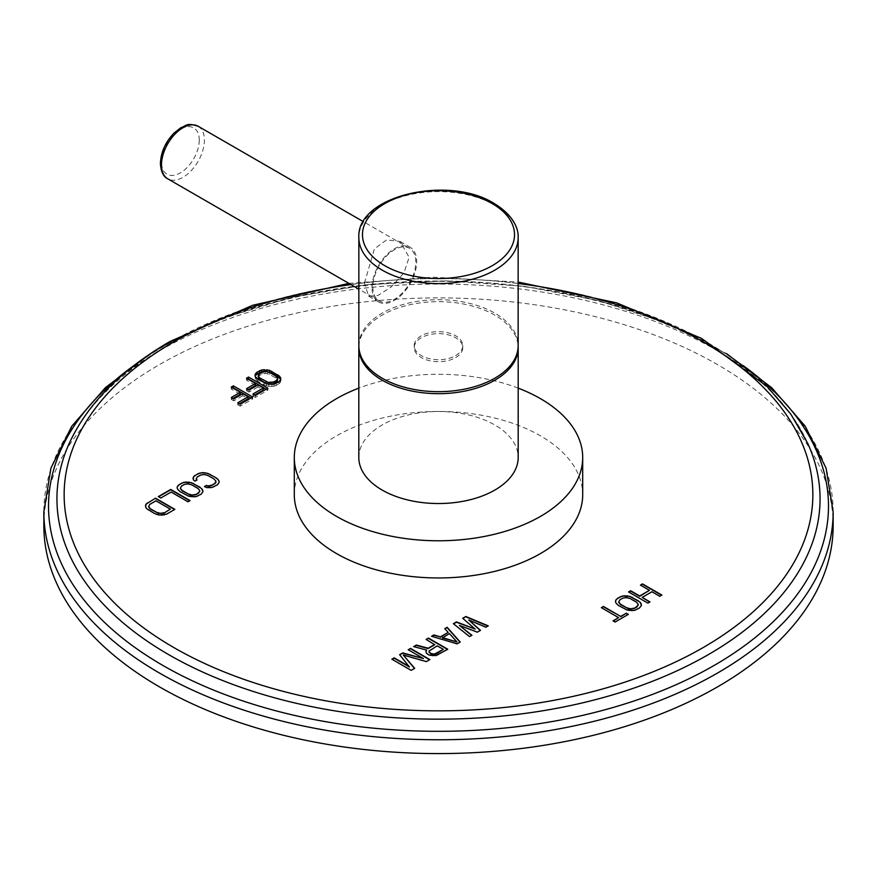 <?xml version="1.0" encoding="UTF-8"?>
<svg xmlns="http://www.w3.org/2000/svg" width="877" height="877" viewBox="0 0 877 877"><rect width="100%" height="100%" fill="white"/><g stroke="black" fill="none" stroke-linecap="round" stroke-linejoin="round"><path stroke-width="0.66" stroke-dasharray="4.38 3.29" d="M833.15 525.74A394.65 227.845 0 0 0 589.53 315.238A394.65 227.845 0 0 0 159.439 364.624A394.65 227.845 180 0 0 44.036 518.822M294.299 494.705A144.201 83.249 180 0 1 383.315 417.792A144.201 83.249 180 0 1 540.462 435.836A144.201 83.249 180 0 1 582.701 494.705M194.968 481.122L196.821 480.059M193.258 479.741L194.968 481.473M192.995 477.998L193.258 480.092M218.603 483.622L219.162 482.701M217.288 484.849L218.603 483.972M214.185 486.647L217.288 485.2M212.048 487.404L214.185 486.987M209.855 487.722L212.048 487.755M206.829 487.568L209.855 488.072M204.429 486.582L206.829 487.919M215.457 480.212L216.005 481.67M214.163 479.061L215.457 480.563M207.992 475.509L214.163 479.412M206.007 474.753L207.992 475.849M204.089 474.446L206.007 475.104M202.225 474.567L204.089 474.786M200.438 475.126L202.225 474.906M197.336 476.913L200.438 475.466M196.371 477.943L197.336 477.263M196.152 479.368L196.371 478.294M201.085 494.211L202.916 491.8M198.323 495.801L201.085 494.562M196.185 496.557L198.323 496.152M193.992 496.886L196.185 496.908M190.967 496.733L193.992 497.226M188.632 496.174L190.967 497.073M186.231 495.187L188.632 496.525M180.07 491.635L186.231 495.538M178.36 490.243L180.07 491.975M177.395 488.895L178.36 490.594M177.132 487.152L177.395 489.245M180.289 488.522L181.473 486.417L184.236 484.828L187.875 484.148L191.789 485.211L197.95 488.774L199.803 491.032M187.985 501.776L190.046 500.931M171.125 492.041L187.985 502.126M160.787 498.015L171.125 492.392M158.32 496.59L160.787 498.366M166.597 514.119L174.578 509.515M164.459 514.876L166.597 514.47M162.267 515.194L164.459 515.227M159.241 515.051L162.267 515.544M156.906 514.492L159.241 515.391M154.505 513.505L156.906 514.843M148.345 509.943L154.505 513.856M146.634 508.561L148.345 510.293M145.67 507.213L146.634 508.912M145.407 505.47L145.67 507.564M148.564 506.84L149.748 504.735L155.953 501.151L170.346 509.46M462.705 618.296L475.213 629.456M485.924 627.198L488.259 626.2M468.789 620.357L485.924 627.548M477.362 632.142L480.475 630.695M459.449 625.75L477.362 632.492M469.568 636.636L471.903 635.639M453.365 623.69L469.568 636.987M457.114 643.839L460.019 642.15M431.561 636.274L457.114 644.178M444.803 628.634L448.18 632.723M442.425 637.952L449.43 633.907L457.027 642.337M426.112 639.421L434.751 644.748M438.423 654.626L447.774 649.572M436.066 655.514L438.423 654.966M433.282 655.7L436.066 655.853M430.464 655.426L433.282 656.04M428.842 654.933L430.464 655.766M427.198 653.979L428.842 655.283M426.354 653.047L427.198 654.33M425.882 651.425L426.354 653.398M413.659 646.612L426.617 650.394M429.061 651.359L437.217 646.174L443.378 649.736M399.638 654.702L409.406 666.98M408.211 649.758L423.416 658.89M426.354 661.587L429.862 659.91M403.256 655.338L426.354 661.938M411.17 670.357L414.678 668.68M391.855 659.197L411.17 670.708M640.418 585.102L649.462 590.659M659.745 596.25L661.839 595.384M651.929 591.745L659.745 596.601M642.161 597.73L651.929 592.085M647.873 603.102L649.967 602.236M628.557 591.942L647.873 603.442M639.508 607.936L641.372 605.492M636.713 609.548L639.508 608.276M634.553 610.315L636.713 609.888M632.339 610.644L634.553 610.666M629.302 610.502L632.339 610.995M626.956 609.953L629.302 610.852M624.556 608.967L626.956 610.304M618.384 605.415L624.556 609.318M616.684 604.023L618.384 605.755M615.731 602.674L616.684 604.374M615.49 600.92L615.731 603.014M618.647 602.28L619.864 600.164L622.648 598.553L626.331 597.851L630.245 598.914L636.417 602.466L638.248 604.735M615.084 622.034L628.042 614.558M613.023 620.85L615.084 622.385M601.348 607.662L618.603 617.967M278.963 381.824L278.963 383.808L280.289 382.569L280.629 379.818M280.289 380.585L280.289 382.569M276.2 383.424L276.2 385.409L278.963 383.808M274.062 384.181L274.062 386.165L276.2 385.409M271.848 384.51L271.848 386.494L274.062 386.165M268.822 384.356L268.822 386.34L271.848 386.494M266.487 383.808L266.487 385.792L268.822 386.34M264.087 382.821L264.087 384.806L266.487 385.792M257.915 379.259L257.915 381.243L264.087 384.806M256.216 377.877L256.216 379.862L257.915 381.243M255.262 376.529L256.216 379.862M254.999 374.775L255.262 378.513M267.025 371.618L263.999 371.574M268.79 372.133L267.025 371.716M280.848 379.313L280.848 381.298M272.221 384.455L267.057 383.94M258.156 377.79L259.34 375.674L262.113 374.073L265.764 373.394L269.688 374.457L275.849 378.009L277.691 380.278M258.375 374.731L258.375 376.715M259.34 373.69L259.34 375.674M262.113 372.1L262.113 374.073M263.911 371.53L263.911 373.514M265.764 371.409L265.764 373.394M267.693 371.716L267.693 373.701M269.688 372.473L269.688 374.457M275.849 376.036L275.849 378.009M277.143 377.176L277.143 379.16M246.503 378.261L246.503 380.245L255.547 385.463M248.213 379.259L246.503 380.245M267.891 388.215L267.891 390.199L266.18 389.213M255.437 395.406L255.437 397.391L267.891 390.199M252.971 393.981L252.971 395.965L255.437 397.391M254.692 394.979L252.971 395.965M258.013 384.904L258.013 386.889L263.352 389.98M249.013 390.101L249.013 392.085L258.013 386.889M246.547 388.675L246.547 390.66L249.013 392.085M248.268 389.673L246.547 390.66M231.276 387.053L231.276 389.037L240.32 394.255M232.997 388.04L231.276 389.037M252.675 397.007L252.675 398.991L250.954 397.994M240.221 404.198L240.221 406.183L252.675 398.991M237.755 402.773L237.755 404.757L240.221 406.183M239.465 403.76L237.755 404.757M242.786 393.696L242.786 395.68L248.125 398.761M233.786 398.892L233.786 400.877L242.786 395.68M231.32 397.467L231.32 399.452L233.786 400.877M233.041 398.454L231.32 399.452M518.186 388.138A144.201 83.249 0 0 0 358.814 388.138M358.814 457.52A79.686 46.01 180 0 1 408.002 415.018A79.686 46.01 180 0 1 494.847 424.994A79.686 46.01 180 0 1 518.186 457.52M358.846 346.272A79.686 46.01 0 0 1 409.131 304.9A79.686 46.01 0 0 1 494.847 315.139A79.686 46.01 180 0 1 518.154 346.272M455.678 357.586A24.282 14.021 0 0 0 462.782 347.665A24.282 14.021 0 0 0 447.796 334.718A24.282 14.021 0 0 0 421.322 337.755A24.282 14.021 0 0 0 414.218 347.665A24.282 14.021 0 0 0 429.204 360.622A24.282 14.021 0 0 0 455.678 357.586M455.678 355.602A24.282 14.021 0 0 0 462.782 345.681A24.282 14.021 0 0 0 447.796 332.734A24.282 14.021 0 0 0 421.322 335.77A24.282 14.021 0 0 0 414.218 345.681A24.282 14.021 0 0 0 429.204 358.638A24.282 14.021 0 0 0 455.678 355.602M358.846 345.681A79.654 45.988 180 0 1 408.013 303.201A79.654 45.988 180 0 1 494.825 313.166A79.654 45.988 0 0 1 518.154 345.681M364.459 283.107L374.402 248.882L386.571 239.892L400.219 241.515L409.11 257.334L404.001 272.791L391.208 286.954L378.097 295.406L368.647 296.207L364.459 283.107M372.023 287.47A31.572 18.231 -60 0 1 385.803 255.7A31.572 18.231 -60 0 1 410.129 247.237A31.572 18.231 -60 0 1 416.674 261.697A31.572 18.231 -60 0 1 402.883 293.466A31.572 18.231 -60 0 1 378.557 301.929A31.572 18.231 -60 0 1 372.023 287.47M372.878 286.976A30.355 17.529 120 0 0 379.16 300.877A30.355 17.529 120 0 0 402.554 292.743A30.355 17.529 120 0 0 415.808 262.19A30.355 17.529 120 0 0 409.526 248.29A30.355 17.529 120 0 0 386.132 256.424A30.355 17.529 120 0 0 372.878 286.976M833.15 511.916A394.65 227.845 0 0 0 589.53 301.403A394.65 227.845 0 0 0 159.439 350.8A394.65 227.845 0 0 0 43.85 511.916M743.126 365.577A389.98 225.159 0 0 0 162.738 346.952A389.98 225.159 0 0 0 133.874 365.577M168.691 343.093A381.561 220.291 0 0 0 69.14 443.609C85.617 407.038 117.967 374.6 166.159 346.262C268.351 285.716 436.077 264.525 574.018 295.505C689.826 319.776 780.113 378.853 807.86 443.609A381.561 220.291 0 0 0 538.774 286.319A381.561 220.291 0 0 0 168.691 343.093M518.154 283.523A374.347 216.126 0 0 0 350.932 284.576M518.154 237.612A79.654 45.988 0 0 0 494.825 205.097A79.654 45.988 0 0 0 408.013 195.122A79.654 45.988 0 0 0 358.846 237.612M198.125 126.244A30.355 17.529 -60 0 1 204.407 140.145A30.355 17.529 -60 0 1 191.164 170.697A30.355 17.529 -60 0 1 167.77 178.82M199.265 140.145A26.716 15.424 -60 0 1 180.366 172.857A26.716 15.424 -60 0 1 161.478 161.949A26.716 15.424 -60 0 1 180.366 129.237A26.716 15.424 -60 0 1 199.265 140.145M150.559 353.574L161.028 347.292L222.232 318.428L291.997 297.248L367.584 284.565L445.987 280.87L524.095 286.297L598.794 300.636L667.145 323.35L726.441 353.574M348.871 283.381L433.381 277.187L518.154 282.065M462.782 345.681L462.782 347.665M400.219 241.515L410.129 247.237M368.647 296.207L378.557 301.929M409.526 248.29L363.385 221.651M379.16 300.877L358.846 289.136M414.218 345.681L414.218 347.665"/><path stroke-width="1.32" d="M43.85 525.74A394.65 227.845 180 0 0 287.47 736.241A394.65 227.845 180 0 0 717.561 686.855A394.65 227.845 0 0 0 833.15 525.74L833.15 511.916A394.65 227.845 0 0 1 717.561 673.021A394.65 227.845 0 0 1 287.47 722.418A394.65 227.845 0 0 1 43.85 511.916L43.85 525.74A394.65 227.845 180 0 1 44.036 518.822M194.968 481.122L197.04 479.927L196.152 479.017L197.336 476.913L200.438 475.126L204.089 474.446L207.992 475.509L214.163 479.061L216.005 481.32L214.821 483.424L211.719 485.222L208.079 485.902L206.501 485.387L204.429 486.582L206.829 487.568L212.048 487.404L217.288 484.849L219.162 482.35L218.899 480.607L216.235 477.866L207.663 473.328L202.313 472.615L197.972 473.701L193.554 476.726L193.258 479.741L194.968 481.122M201.085 494.211L202.949 491.712L201.732 488.61L191.46 482.679L183.896 482.295L179.007 484.652L177.132 487.152L177.395 488.895L180.07 491.635L188.632 496.174L196.185 496.557L201.085 494.211M190.046 500.581L170.73 489.432L158.32 496.59L160.787 498.015L171.125 492.041L187.985 501.776L190.046 500.581M166.597 514.119L174.874 509.34L155.558 498.191L145.966 504.198L145.67 507.213L146.634 508.561L154.505 513.505L159.241 515.051L166.597 514.119M462.705 618.296L475.213 629.116L456.478 621.892L453.365 623.69L469.568 636.636L471.903 635.288L459.449 625.4L477.362 632.142L480.475 630.344L468.789 620.006L485.924 627.198L488.259 625.849L465.83 616.498L462.705 618.296M457.114 643.839L460.228 642.03L447.138 627.285L444.803 628.634L448.18 632.383L440.397 636.877L433.907 634.926L431.561 636.274L457.114 643.839M434.751 644.409L428.129 648.224L416.378 645.044L413.659 646.612L426.617 650.054L425.882 651.425L426.354 653.047L428.842 654.933L436.066 655.514L447.774 649.232L428.447 638.072L426.112 639.421L434.751 644.748L428.129 648.574L416.378 645.384L414.065 646.722M409.406 666.63L394.19 657.849L391.855 659.197L411.17 670.357L414.678 668.329L403.256 654.998L426.354 661.587L429.862 659.57L410.546 648.41L408.211 649.758L423.416 658.539L402.751 652.905L399.638 654.702L409.406 666.98L394.19 658.199L392.162 659.372M640.418 585.102L649.462 590.32L639.695 595.954L630.651 590.736L628.557 591.942L647.873 603.102L649.967 601.896L642.161 597.38L651.929 591.745L659.745 596.25L661.839 595.044L642.512 583.885L640.418 585.102M639.508 607.936L641.416 605.404L640.221 602.302L629.938 596.371L622.341 596.009L617.397 598.388L615.49 600.92L615.731 602.674L618.384 605.415L626.956 609.953L634.553 610.315L639.508 607.936M615.084 622.034L628.338 614.382L626.288 613.198L620.697 616.421L603.442 606.446L601.348 607.662L618.603 617.627L613.023 620.85L615.084 622.034M278.963 381.824L280.848 379.313L279.631 376.222L269.36 370.28L261.784 369.908L256.884 372.265L254.999 374.775L255.262 376.529L257.915 379.259L266.487 383.808L274.062 384.181L278.963 381.824M246.503 378.261L255.547 383.479L246.547 388.675L249.013 390.101L258.013 384.904L263.352 387.996L252.971 393.981L255.437 395.406L267.891 388.215L248.575 377.066L246.503 378.261M231.276 387.053L240.32 392.271L231.32 397.467L233.786 398.892L242.786 393.696L248.125 396.777L237.755 402.773L240.221 404.198L252.675 397.007L233.348 385.847L231.276 387.053M582.701 457.52L582.701 494.705A144.201 83.249 180 0 1 493.685 571.618A144.201 83.249 180 0 1 336.538 553.573A144.201 83.249 180 0 1 294.299 494.705L294.299 457.52A144.201 83.249 0 0 0 336.538 516.389A144.201 83.249 180 0 0 493.685 534.444A144.201 83.249 180 0 0 582.701 457.52A144.201 83.249 180 0 0 540.462 398.651A144.201 83.249 0 0 0 518.186 388.138M193.554 476.726L193.039 478.25M194.869 475.487L193.554 477.066M197.972 473.701L194.869 475.838M200.109 472.944L197.972 474.051M202.313 472.615L200.109 473.284M205.328 472.769L202.313 472.966M207.663 473.328L205.328 473.12M210.063 474.314L207.663 473.668M216.235 477.866L210.063 474.654M217.945 479.259L216.235 478.217M218.899 480.607L217.945 479.598M219.118 482.438L218.899 480.947M206.501 485.387L204.78 486.724M208.079 485.902L206.501 485.737M209.932 485.781L208.079 486.253M211.719 485.222L209.932 486.132M214.821 483.424L211.719 485.573M215.797 482.394L214.821 483.775M216.005 481.32L215.797 482.745M196.152 479.017L196.821 480.059M177.691 485.88L177.176 487.415M179.007 484.652L177.691 486.231M181.769 483.052L179.007 484.992M183.896 482.295L181.769 483.402M186.099 481.977L183.896 482.646M189.125 482.131L186.099 482.328M191.46 482.679L189.125 482.482M193.861 483.665L191.46 483.03M200.022 487.228L193.861 484.016M201.732 488.61L200.022 487.579M202.686 489.958L201.732 488.96M202.916 491.8L202.686 490.309M195.856 494.727L190.287 495.099L182.131 490.78L180.289 488.522L181.473 486.077L184.236 484.477L187.875 483.797L191.789 484.86L197.95 488.423L199.803 490.682L199.583 491.756L195.856 494.727L198.619 493.137L199.803 490.682M195.856 494.376L192.216 495.056L188.303 493.992L182.131 490.44L180.289 488.182M189.75 500.756L170.73 489.772L158.616 496.766M145.966 504.198L145.45 505.722M147.281 502.97L145.966 504.549M155.558 498.191L147.281 503.31M174.578 509.515L155.558 498.531M164.131 513.045L158.562 513.407L150.405 509.098L148.564 506.84L149.748 504.385L155.953 500.811L170.346 509.109L164.131 513.045L170.346 509.109M164.131 512.694L160.491 513.374L156.577 512.311L150.405 508.759L148.564 506.489M475.213 629.116L456.478 622.242L453.617 623.887M465.83 616.498L462.946 618.504M487.908 626.057L465.83 616.838M468.789 620.006L480.234 630.486M459.449 625.4L471.651 635.441M433.907 634.926L431.966 636.395M440.397 636.877L433.907 635.277M448.18 632.383L440.397 637.217M447.138 627.285L445.012 628.864M460.019 642.15L447.138 627.636M457.027 641.986L442.425 637.952L449.43 633.556L457.027 641.986L442.425 637.601M428.447 638.072L426.419 639.596M447.467 649.397L428.447 638.423M426.617 650.054L425.948 651.644M443.378 649.386L435.979 654.012L431.177 653.935L429.105 652.28L429.061 651.008L437.217 645.834L443.378 649.386L434.4 654.099L431.177 653.584L429.105 651.94L429.061 651.008M402.751 652.905L399.835 654.944M423.416 658.539L402.751 653.255M410.546 648.41L408.507 649.934M429.566 659.745L410.546 648.761M403.256 654.998L414.481 668.449M649.462 590.32L639.695 596.305L630.651 591.087L628.864 592.118M642.512 583.885L640.725 585.266M661.532 595.22L642.512 584.235M642.161 597.38L649.671 602.061M616.06 599.638L615.522 601.183M617.397 598.388L616.06 599.978M620.182 596.777L617.397 598.739M622.341 596.009L620.182 597.127M624.556 595.68L622.341 596.36M627.592 595.823L624.556 596.031M629.938 596.371L627.592 596.174M632.339 597.358L629.938 596.711M638.511 600.909L632.339 597.697M640.221 602.302L638.511 601.26M641.164 603.65L640.221 602.652M641.372 605.492L641.164 604.001M634.246 608.474L628.645 608.857L620.477 604.549L618.647 602.28L619.864 599.813L622.648 598.202L626.331 597.511L630.245 598.563L636.417 602.126L638.248 604.385L638.017 605.47L634.246 608.474L637.042 606.862L638.248 604.385M634.246 608.123L630.574 608.824L626.649 607.761L620.477 604.198L618.647 601.94M618.603 617.627L613.33 621.026M603.442 606.446L601.644 607.827M620.697 616.421L603.442 606.796M626.288 613.198L620.697 616.761M628.042 614.558L626.288 613.538M255.558 373.503L255.218 376.266M256.884 372.265L256.884 374.249L255.558 375.488M259.647 370.675L259.647 372.659L256.884 374.249M261.784 369.908L261.784 371.892L259.647 372.659M263.999 369.59L263.999 371.53M263.626 371.618L261.784 371.892M267.025 369.732L267.025 371.618M269.36 370.28L269.36 372.265L268.79 372.133M271.76 371.267L271.76 373.251L269.36 372.265M277.921 374.83L277.921 376.814L271.76 373.251M279.631 376.222L279.631 378.206L277.921 376.814M280.585 377.57L280.585 379.555L279.631 378.206M277.691 378.294L276.496 380.399L273.734 381.999L268.154 382.372L259.998 378.064L258.693 376.913L258.375 374.731L262.113 372.1L265.764 371.409L269.688 372.473L275.849 376.036L277.691 378.294L277.472 381.352L272.221 384.455M267.057 383.94L258.693 378.897L258.156 375.805M276.496 380.399L276.496 382.383M273.734 381.999L273.734 383.983M271.936 382.558L271.936 384.499M270.072 382.69L270.072 384.422M268.154 382.372L268.154 384.203M266.159 381.627L266.159 383.611M259.998 378.064L259.998 380.048M258.693 376.913L258.693 378.897M277.472 379.368L277.472 381.352M255.547 383.479L255.547 385.463L248.268 389.673M248.575 377.066L248.213 379.259M266.18 389.213L248.575 379.05M263.352 387.996L263.352 389.98L254.692 394.979M240.32 392.271L240.32 394.255L233.041 398.454M233.348 385.847L232.997 388.04M250.954 397.994L233.348 387.831M248.125 396.777L248.125 398.761L239.465 403.76M358.814 388.138A144.201 83.249 0 0 0 294.299 457.52M518.186 347.665L518.186 457.52A79.686 46.01 180 0 1 468.998 500.033A79.686 46.01 180 0 1 382.153 490.057A79.686 46.01 180 0 1 358.814 457.52L358.814 347.665A79.686 46.01 0 0 0 382.153 380.201A79.686 46.01 180 0 0 468.998 390.177A79.686 46.01 180 0 0 518.186 347.665A79.686 46.01 180 0 0 518.154 346.272M358.846 346.272A79.686 46.01 0 0 0 358.814 347.665M382.175 378.206A79.654 45.988 180 0 1 358.846 345.681L358.846 237.612A79.654 45.988 0 0 0 382.175 270.138A79.654 45.988 0 0 0 468.987 280.103A79.654 45.988 0 0 0 518.154 237.612L518.154 345.681A79.654 45.988 0 0 1 468.987 388.171A79.654 45.988 0 0 1 382.175 378.206M133.874 365.577A389.98 225.159 0 0 0 178.47 673.953A389.98 225.159 0 0 0 714.262 665.369A389.98 225.159 0 0 0 743.126 365.577M348.871 283.381L252.642 305.295L169.963 341.504C121.004 369.93 87.393 403.968 69.14 443.609A381.561 220.291 0 0 0 249.079 690.1A381.561 220.291 0 0 0 708.309 654.637A381.561 220.291 0 0 0 807.86 443.609L790.802 414.097L767.068 386.439L701.644 338.445L616.564 302.828L518.154 282.065M350.932 284.576A374.347 216.126 0 0 0 173.789 341.877A374.347 216.126 0 0 0 173.789 647.533A374.347 216.126 0 0 0 703.211 647.533A374.347 216.126 0 0 0 797.697 433.841A374.347 216.126 0 0 0 518.154 283.523M492.249 203.607A76.014 43.883 0 0 0 384.751 203.607A76.014 43.883 0 0 0 384.751 265.676A76.014 43.883 0 0 0 492.249 265.676A76.014 43.883 0 0 0 492.249 203.607M161.478 164.931A30.355 17.529 -60 0 1 174.731 134.378A30.355 17.529 -60 0 1 198.125 126.244C185.957 122.309 186.604 125.959 180.881 127.702L174.063 133.041C165.435 142.085 160.886 152.214 160.414 163.44C160.908 171.53 163.352 176.661 167.77 178.82A30.355 17.529 -60 0 1 161.478 164.931M43.85 511.916L50.932 468.132L71.782 426.2L105.415 387.612L150.559 353.574M726.441 353.574L771.585 387.612L805.218 426.2L826.068 468.132L833.15 511.916M358.846 237.612C356.172 195.724 448.542 174.622 494.069 203.431C514.328 215.72 518.647 229.653 518.154 237.612M363.385 221.651L198.125 126.244M358.846 289.136L167.77 178.82"/></g></svg>
